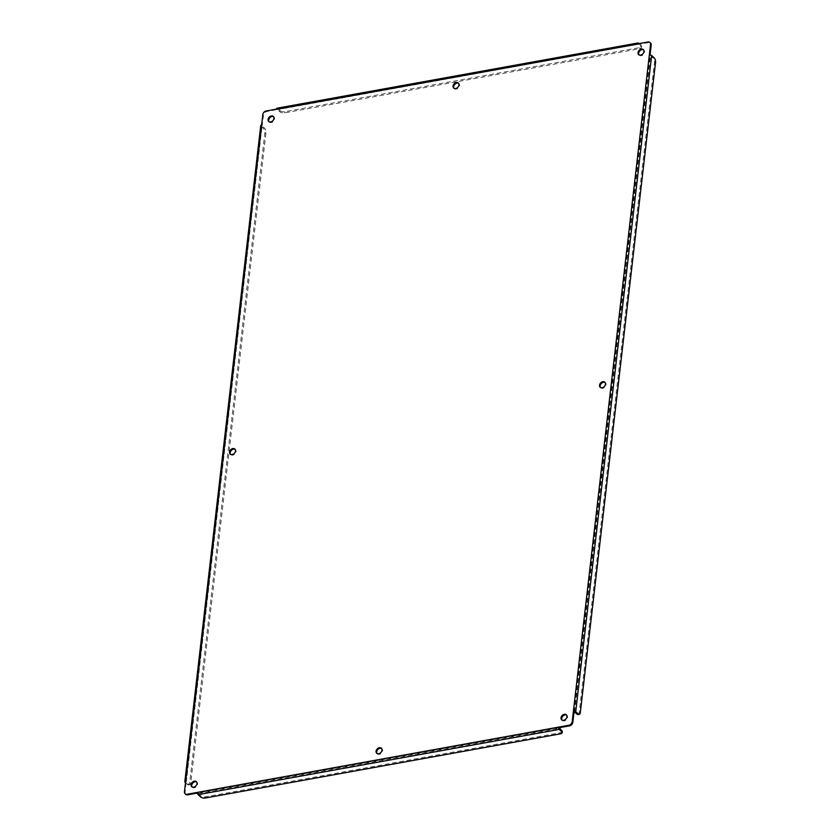 <?xml version="1.0" encoding="UTF-8"?>
<svg xmlns="http://www.w3.org/2000/svg" width="840" height="840" viewBox="0 0 840 840"><rect width="100%" height="100%" fill="white"/><g stroke="black" fill="none" stroke-linecap="round" stroke-linejoin="round"><path stroke-width="0.63" stroke-dasharray="4.2 3.15" d="M639.009 54.884A3.433 2.541 -47.5 0 0 639.303 55.22A3.433 2.541 -47.5 0 0 641.267 55.703A3.433 2.541 -47.5 0 0 644.227 53.33A3.433 2.541 -47.5 0 0 643.933 50.159A3.433 2.541 -47.5 0 0 643.577 49.907M600.526 387.481A3.433 2.541 -47.5 0 0 600.821 387.818A3.433 2.541 -47.5 0 0 602.784 388.3A3.433 2.541 -47.5 0 0 605.745 385.928A3.433 2.541 -47.5 0 0 605.451 382.756A3.433 2.541 -47.5 0 0 605.094 382.505M562.044 720.09A3.433 2.541 -47.5 0 0 562.338 720.416A3.433 2.541 -47.5 0 0 564.301 720.899A3.433 2.541 -47.5 0 0 567.263 718.525A3.433 2.541 -47.5 0 0 566.969 715.365A3.433 2.541 -47.5 0 0 566.611 715.102M454.031 88.305A3.433 2.541 -47.5 0 0 454.314 88.641A3.433 2.541 -47.5 0 0 456.278 89.124A3.433 2.541 -47.5 0 0 459.239 86.751A3.433 2.541 -47.5 0 0 458.945 83.58A3.433 2.541 -47.5 0 0 458.588 83.328M377.055 753.512A3.433 2.541 -47.5 0 0 377.349 753.848A3.433 2.541 -47.5 0 0 379.312 754.32A3.433 2.541 -47.5 0 0 382.274 751.957A3.433 2.541 -47.5 0 0 381.98 748.787A3.433 2.541 -47.5 0 0 381.623 748.524M269.042 121.737A3.433 2.541 -47.5 0 0 269.325 122.062A3.433 2.541 -47.5 0 0 271.299 122.546A3.433 2.541 -47.5 0 0 274.25 120.173A3.433 2.541 -47.5 0 0 273.956 117.012A3.433 2.541 -47.5 0 0 273.599 116.749M230.559 454.335A3.433 2.541 -47.5 0 0 230.843 454.671A3.433 2.541 -47.5 0 0 232.816 455.144A3.433 2.541 -47.5 0 0 235.767 452.781A3.433 2.541 -47.5 0 0 235.473 449.61A3.433 2.541 -47.5 0 0 235.116 449.348M192.077 786.933A3.433 2.541 -47.5 0 0 192.36 787.269A3.433 2.541 -47.5 0 0 194.334 787.752A3.433 2.541 -47.5 0 0 197.284 785.379A3.433 2.541 -47.5 0 0 196.991 782.208A3.433 2.541 -47.5 0 0 196.634 781.956M261.597 125.087L262.238 125.675L263.466 115.122A3.433 2.541 132.5 0 1 266.774 111.573L277.274 109.484L279.93 111.857A3.433 1.607 -173.4 0 0 284.592 112.875L639.723 48.71A3.433 1.607 -173.4 0 0 641.434 47.544A3.433 1.607 -173.4 0 0 640.994 46.62L638.442 44.289L277.389 109.526M637.56 43.88L638.2 44.468L648.575 42.588A3.433 2.541 132.5 0 1 650.192 42.809M650.045 54.989L653.069 58.065L654.192 57.866M197.442 792.372L198.093 792.96L197.453 793.075M185.462 794.021A3.433 2.541 132.5 0 1 185.105 792.361L186.113 781.946L188.716 784.392A3.433 1.649 79.8 0 0 189.672 784.749A3.433 1.649 79.8 0 0 190.754 782.933L265.976 132.815A3.433 1.649 79.8 0 0 264.632 128.258L262.091 125.927L186.175 782.061M185.682 781.221L186.322 781.809L262.091 125.927M559.146 727.724L198.093 792.96L198.251 793.506L559.303 728.27M574.056 711.753L649.971 55.619L649.331 55.03M276.507 109.116L277.147 109.704L638.442 44.289M260.736 125.664A1.712 0.798 -173.4 0 0 260.967 126.126L263.508 128.457L264.632 128.258M188.716 784.392L187.593 784.591L185.514 782.691M562.296 731.535A3.433 1.607 6.6 0 1 560.585 732.69L205.453 796.856A3.433 1.607 6.6 0 1 200.791 795.837L198.251 793.506M578.109 714.567A3.433 1.649 79.8 0 0 579.201 712.74L654.423 62.633A3.433 1.649 79.8 0 0 653.069 58.065M639.072 43.596L641.12 45.476L640.994 46.62M279.93 111.857L280.067 110.712L277.526 108.381L638.578 43.145M187.593 784.591A3.433 1.649 79.8 0 0 188.548 784.959A3.433 1.649 79.8 0 0 189.63 783.132L264.852 133.024A3.433 1.649 79.8 0 0 263.508 128.457M280.067 110.712A3.433 1.607 -173.4 0 0 284.718 111.731L639.86 47.565A3.433 1.607 -173.4 0 0 641.571 46.399A3.433 1.607 -173.4 0 0 641.12 45.476M266.123 110.985L266.774 111.573M263.466 115.122L262.815 114.534M184.453 791.774L185.105 792.361M574.613 711.879L650.528 55.745M648.575 42.588L647.934 42M200.666 796.981L200.791 795.837M260.967 126.126L185.041 782.26M265.976 132.815L264.852 133.024M189.63 783.132L190.754 782.933M205.453 796.856L205.317 798M560.448 733.835L560.585 732.69M579.201 712.74L580.325 712.541M655.547 62.433L654.423 62.633M639.723 48.71L639.86 47.565M284.718 111.731L284.592 112.875M643.283 49.571L643.933 50.159M604.8 382.169L605.451 382.756M566.317 714.777L566.969 715.365M458.304 82.992L458.945 83.58M381.339 748.199L381.98 748.787M273.315 116.424L273.956 117.012M234.833 449.022L235.473 449.61M196.35 781.62L196.991 782.208M186.113 781.946L262.038 125.811M277.274 109.484L638.327 44.247M638.652 54.632L639.303 55.22M600.17 387.23L600.821 387.818M561.687 719.827L562.338 720.416M453.673 88.053L454.314 88.641M376.709 753.249L377.349 753.848M268.685 121.475L269.325 122.062M230.202 454.072L230.843 454.671M191.72 786.681L192.36 787.269M188.548 784.959L189.672 784.749M641.571 46.399L641.434 47.544"/><path stroke-width="1.26" d="M643.577 49.907A3.433 2.541 -47.5 0 0 641.96 49.676A3.433 2.541 -47.5 0 0 639.135 51.797A3.433 2.541 -47.5 0 0 639.009 54.884M641.319 49.087A3.433 2.541 132.5 0 1 643.283 49.571A3.433 2.541 132.5 0 1 643.577 52.742A3.433 2.541 132.5 0 1 640.626 55.115A3.433 2.541 132.5 0 1 638.652 54.632A3.433 2.541 132.5 0 1 638.358 51.461A3.433 2.541 132.5 0 1 641.319 49.087M605.094 382.505A3.433 2.541 -47.5 0 0 603.477 382.284A3.433 2.541 -47.5 0 0 600.653 384.394A3.433 2.541 -47.5 0 0 600.526 387.481M602.837 381.685A3.433 2.541 132.5 0 1 604.8 382.169A3.433 2.541 132.5 0 1 605.094 385.34A3.433 2.541 132.5 0 1 602.144 387.713A3.433 2.541 132.5 0 1 600.17 387.23A3.433 2.541 132.5 0 1 599.875 384.058A3.433 2.541 132.5 0 1 602.837 381.685M566.611 715.102A3.433 2.541 -47.5 0 0 564.995 714.882A3.433 2.541 -47.5 0 0 562.17 716.993A3.433 2.541 -47.5 0 0 562.044 720.09M564.354 714.294A3.433 2.541 132.5 0 1 566.317 714.777A3.433 2.541 132.5 0 1 566.611 717.938A3.433 2.541 132.5 0 1 563.661 720.311A3.433 2.541 132.5 0 1 561.687 719.827A3.433 2.541 132.5 0 1 561.393 716.667A3.433 2.541 132.5 0 1 564.354 714.294M458.588 83.328A3.433 2.541 -47.5 0 0 456.981 83.108A3.433 2.541 -47.5 0 0 454.156 85.218A3.433 2.541 -47.5 0 0 454.031 88.305M456.33 82.509A3.433 2.541 132.5 0 1 458.304 82.992A3.433 2.541 132.5 0 1 458.598 86.163A3.433 2.541 132.5 0 1 455.637 88.536A3.433 2.541 132.5 0 1 453.673 88.053A3.433 2.541 132.5 0 1 453.38 84.882A3.433 2.541 132.5 0 1 456.33 82.509M381.623 748.524A3.433 2.541 -47.5 0 0 380.016 748.303A3.433 2.541 -47.5 0 0 377.181 750.425A3.433 2.541 -47.5 0 0 377.055 753.512M379.365 747.716A3.433 2.541 132.5 0 1 381.339 748.199A3.433 2.541 132.5 0 1 381.633 751.359A3.433 2.541 132.5 0 1 378.672 753.732A3.433 2.541 132.5 0 1 376.709 753.249A3.433 2.541 132.5 0 1 376.404 750.089A3.433 2.541 132.5 0 1 379.365 747.716M273.599 116.749A3.433 2.541 -47.5 0 0 271.992 116.529A3.433 2.541 -47.5 0 0 269.168 118.639A3.433 2.541 -47.5 0 0 269.042 121.737M271.352 115.941A3.433 2.541 132.5 0 1 273.315 116.424A3.433 2.541 132.5 0 1 273.609 119.585A3.433 2.541 132.5 0 1 270.648 121.958A3.433 2.541 132.5 0 1 268.685 121.475A3.433 2.541 132.5 0 1 268.391 118.314A3.433 2.541 132.5 0 1 271.352 115.941M235.116 449.348A3.433 2.541 -47.5 0 0 233.51 449.127A3.433 2.541 -47.5 0 0 230.685 451.248A3.433 2.541 -47.5 0 0 230.559 454.335M232.869 448.539A3.433 2.541 132.5 0 1 234.833 449.022A3.433 2.541 132.5 0 1 235.127 452.183A3.433 2.541 132.5 0 1 232.166 454.556A3.433 2.541 132.5 0 1 230.202 454.072A3.433 2.541 132.5 0 1 229.908 450.912A3.433 2.541 132.5 0 1 232.869 448.539M196.634 781.956A3.433 2.541 -47.5 0 0 195.027 781.725A3.433 2.541 -47.5 0 0 192.203 783.846A3.433 2.541 -47.5 0 0 192.077 786.933M194.387 781.137A3.433 2.541 132.5 0 1 196.35 781.62A3.433 2.541 132.5 0 1 196.644 784.791A3.433 2.541 132.5 0 1 193.683 787.164A3.433 2.541 132.5 0 1 191.72 786.681A3.433 2.541 132.5 0 1 191.425 783.51A3.433 2.541 132.5 0 1 194.387 781.137M650.192 42.809A3.433 2.541 132.5 0 1 650.549 43.071A3.433 2.541 132.5 0 1 651.189 45.066L650.045 54.989M572.827 722.306L572.187 721.718L573.405 711.165L574.056 711.753L572.827 722.306A3.433 2.541 132.5 0 1 569.52 725.855L559.146 727.724L561.845 730.601A3.433 1.607 6.6 0 1 562.296 731.535L562.159 732.679A3.433 1.607 6.6 0 1 560.448 733.835L205.317 798A3.433 1.607 6.6 0 1 200.666 796.981L198.125 794.65L559.178 729.414A1.712 0.819 -100.2 0 1 558.505 727.135L568.88 725.256L569.52 725.855M197.453 793.075L187.709 794.84A3.433 2.541 132.5 0 1 185.745 794.356A3.433 2.541 132.5 0 1 185.462 794.021M185.514 782.691L185.041 782.26A1.712 0.798 6.6 0 1 184.821 781.799A1.712 0.798 6.6 0 1 185.682 781.221L262.815 114.534A3.433 2.541 132.5 0 1 266.123 110.985L637.56 43.88A1.712 0.819 -100.2 0 1 638.096 42.966A1.712 0.819 -100.2 0 1 638.578 43.145L639.072 43.596M185.682 781.221L184.453 791.774A3.433 2.541 132.5 0 0 185.105 793.769L185.745 794.356M187.709 794.84L187.068 794.251A3.433 2.541 132.5 0 1 185.105 793.769M187.068 794.251L197.442 792.372A1.712 0.819 79.8 0 0 198.125 794.65M559.146 727.724L558.505 727.135L197.442 792.372M572.187 721.718A3.433 2.541 132.5 0 1 568.88 725.256M574.056 711.753L577.154 714.2A3.433 1.649 79.8 0 0 578.109 714.567L579.232 714.368A3.433 1.649 -100.2 0 1 578.277 714L577.154 714.2M579.232 714.368A3.433 1.649 -100.2 0 0 580.325 712.541L655.547 62.433A3.433 1.649 79.8 0 0 654.192 57.866L651.651 55.535A1.712 0.798 -173.4 0 0 649.331 55.03L650.549 44.478L651.189 45.066M637.56 43.88L647.934 42A3.433 2.541 132.5 0 1 649.898 42.483A3.433 2.541 132.5 0 1 650.549 44.478M261.597 125.087A1.712 0.798 -173.4 0 0 260.736 125.664L184.821 781.799M561.845 730.601L561.719 731.745L559.178 729.414M649.331 55.03L573.405 711.165A1.712 0.798 6.6 0 1 575.736 711.669L578.277 714M277.526 108.381A1.712 0.819 79.8 0 0 277.043 108.203A1.712 0.819 79.8 0 0 276.507 109.116M561.719 731.745A3.433 1.607 6.6 0 1 562.159 732.679M575.736 711.669L651.651 55.535M649.898 42.483L650.549 43.071M277.043 108.203L638.096 42.966"/></g></svg>
